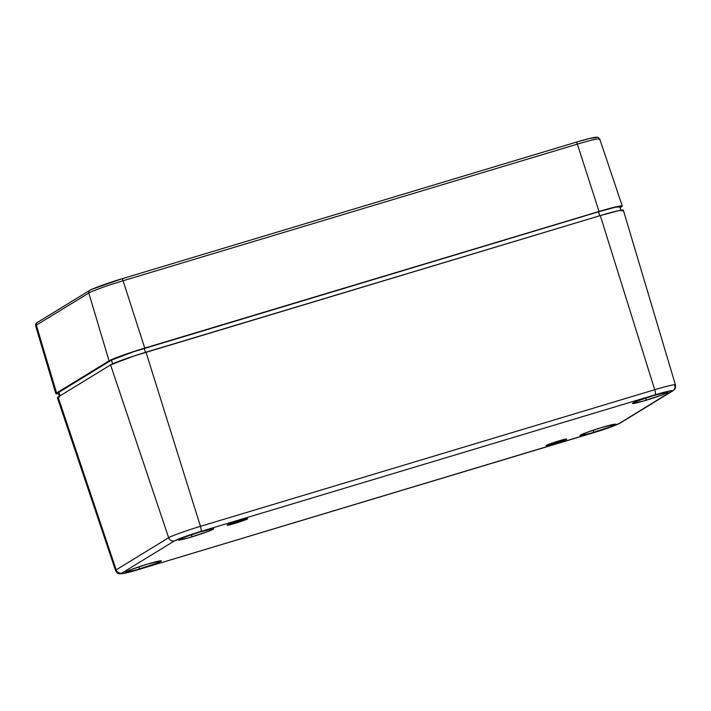 <?xml version="1.0" encoding="UTF-8"?>
<svg xmlns="http://www.w3.org/2000/svg" width="711" height="711" viewBox="0 0 711 711"><rect width="100%" height="100%" fill="white"/><g stroke="black" fill="none" stroke-linecap="round" stroke-linejoin="round"><path stroke-width="1.07" d="M55.849 393.698A31.302 1.911 -17.6 0 0 58.524 393.645L56.276 393.867L55.858 393.601L56.587 392.987L109.059 360.859L133.117 351.732L599.035 211.469L617.69 206.457L621.858 205.87L622.276 206.128L620.099 207.639L621.547 206.75A31.302 1.911 -17.6 0 0 622.276 206.039L599.693 138.921A30.058 1.831 162.4 0 0 577.368 144.137L123.083 280.747A30.058 1.831 162.4 0 0 88.795 293.03L36.332 325.149A30.058 1.831 162.4 0 0 35.621 325.834L55.849 393.698A31.302 1.911 -17.6 0 1 56.587 392.987L36.332 325.149L56.587 392.987L109.059 360.859L88.795 293.03L109.059 360.859A31.302 1.911 -17.6 0 1 144.751 348.079L123.083 280.747L144.751 348.079L599.035 211.469L577.368 144.137L599.035 211.469A31.302 1.911 -17.6 0 1 622.276 206.039M91.95 289.279L121.865 278.819A2.391 0.569 73.3 0 1 121.901 278.801A2.391 0.569 73.3 0 1 123.083 280.747L577.368 144.137A2.391 0.569 -106.7 0 0 576.186 142.191L589.463 138.512L596.698 137.49M89.755 290.372A2.391 2.32 58.5 0 0 88.795 293.03A30.058 1.831 -17.6 0 1 123.083 280.747A2.391 0.569 -106.7 0 0 121.901 278.801L576.186 142.191C585.846 139.294 592.45 137.632 596.014 137.187L597.889 137.259L599.693 138.921A30.058 1.831 -17.6 0 0 577.368 144.137A2.391 0.569 73.3 0 0 576.194 142.191A2.391 0.569 73.3 0 1 576.194 142.191A2.391 0.569 -106.7 0 0 576.159 142.209L121.936 278.792M599.675 138.894A30.058 1.831 -17.6 0 1 598.991 139.605M35.639 325.86A30.058 1.831 -17.6 0 1 36.332 325.149A2.391 2.32 58.5 0 1 37.319 322.474L89.79 290.355C89.39 289.919 106.446 283.307 121.901 278.801A2.391 0.569 -106.7 0 0 121.865 278.819A27.667 1.689 162.4 0 0 90.315 290.124A2.391 2.32 -121.5 0 0 88.795 293.03L36.332 325.149A2.391 2.32 -121.5 0 1 37.843 322.243M554.109 443.762A10.781 0.658 -17.6 0 1 546.11 445.628A10.781 0.658 -17.6 0 1 558.65 440.98L566.507 439.051L563.45 440.642L546.11 445.601L558.65 440.98A10.781 0.658 -17.6 0 1 566.658 439.114A10.781 0.658 -17.6 0 1 554.109 443.762L553.727 442.544L554.109 443.762M235.137 523.34A10.781 0.658 -17.6 0 1 227.129 525.207A10.781 0.658 -17.6 0 1 239.678 520.559L247.535 518.63L242.886 520.799L227.138 525.171L239.678 520.559A10.781 0.658 -17.6 0 1 247.677 518.692A10.781 0.658 -17.6 0 1 235.137 523.34L234.746 522.123L235.137 523.34M139.578 568.933A18.682 1.138 -17.6 0 1 125.705 572.177A18.682 1.138 -17.6 0 1 147.453 564.116L161.068 560.775L155.771 563.521L136.263 569.911L125.714 572.115L131.259 569.529L147.453 564.116A18.682 1.138 -17.6 0 1 161.317 560.881A18.682 1.138 -17.6 0 1 139.578 568.933L138.912 566.827L139.578 568.933M593.863 432.324A18.682 1.138 -17.6 0 1 579.998 435.567A18.682 1.138 -17.6 0 1 601.737 427.507L615.353 424.165L610.056 426.911L590.557 433.301L579.998 435.505L585.544 432.919L601.737 427.507A18.682 1.138 -17.6 0 1 615.61 424.271A18.682 1.138 -17.6 0 1 593.863 432.324L593.196 430.217L593.863 432.324M646.335 400.204A18.682 1.138 -17.6 0 1 632.47 403.439A18.682 1.138 -17.6 0 1 654.209 395.387L667.825 392.045L662.528 394.792L643.028 401.173L632.47 403.386L638.016 400.8L654.209 395.387A18.682 1.138 -17.6 0 1 668.082 392.143A18.682 1.138 -17.6 0 1 646.335 400.204L645.668 398.098L646.335 400.204M192.05 536.814A18.682 1.138 -17.6 0 1 178.177 540.049A18.682 1.138 -17.6 0 1 199.924 531.997L213.54 528.655L208.243 531.401L188.735 537.783L178.185 539.996L183.731 537.409L199.924 531.997A18.682 1.138 -17.6 0 1 213.789 528.753A18.682 1.138 -17.6 0 1 192.05 536.814L191.383 534.708L192.05 536.814M58.684 393.076L58.293 392.836L58.969 392.268L111.44 360.148L133.526 351.758L598.502 211.798L615.619 207.194L619.832 206.901M622.623 210.918L623.351 210.305L622.934 210.047L618.792 210.634L600.288 215.593L134.45 355.838L110.578 364.894L58.106 397.022L57.387 397.636L57.804 397.893M621.138 210.909L619.841 206.812A28.742 1.751 162.4 0 0 598.502 211.798L144.217 348.408L145.471 352.372L144.217 348.408A28.742 1.751 162.4 0 0 111.44 360.148L112.614 363.854L111.44 360.148L58.969 392.268L60.088 395.805L58.969 392.268A28.742 1.751 162.4 0 0 58.293 392.925L59.591 397.022M598.502 211.798L599.755 215.762L598.502 211.798M138.583 569.538A4.79 1.146 -106.7 0 0 138.654 569.502A23.081 1.404 -17.6 0 1 122.052 572.977L174.524 540.858A23.081 1.404 -17.6 0 1 200.849 531.428L184.247 536.858L174.524 540.858L122.052 572.977L121.821 573.626L124.896 573.19L138.654 569.502L601.524 430.199L619.263 423.463L672.268 390.881L668.891 391.121L655.133 394.818L200.849 531.428A4.79 1.146 -106.7 0 0 200.44 526.336A27.871 1.698 162.4 0 0 168.649 537.72L116.177 569.84A27.871 1.698 162.4 0 0 115.538 570.498A27.871 1.698 -17.6 0 1 116.177 569.84A4.79 4.639 58.5 0 0 122.052 572.977A4.79 4.639 -121.5 0 1 116.177 569.84L168.649 537.72A4.79 4.639 58.5 0 0 174.524 540.858A4.79 4.639 -121.5 0 1 168.649 537.72A27.871 1.698 -17.6 0 1 200.44 526.336A4.79 1.146 73.3 0 1 200.849 531.428L655.133 394.818A4.79 1.146 -106.7 0 0 654.724 389.726L200.44 526.336L654.724 389.726A4.79 1.146 73.3 0 1 655.133 394.818A23.081 1.404 -17.6 0 1 671.735 391.343A4.79 4.639 58.5 0 0 672.846 390.828M675.414 384.864A27.871 1.698 162.4 0 0 654.724 389.726A27.871 1.698 -17.6 0 1 675.423 384.891A27.871 1.698 -17.6 0 1 674.766 385.522A4.79 4.639 -121.5 0 1 671.735 391.343L619.263 423.463A4.79 4.639 58.5 0 0 620.321 422.992L672.793 390.863C674.517 389.104 675.779 389.806 675.423 384.891L623.351 210.216A31.062 1.893 162.4 0 0 600.288 215.593L654.724 389.726L600.288 215.593L146.004 352.203L200.44 526.336L146.004 352.203A31.062 1.893 162.4 0 0 110.578 364.894L168.649 537.72L110.578 364.894L58.106 397.022L116.177 569.84L58.106 397.022A31.062 1.893 162.4 0 0 57.387 397.725L115.529 570.48C118.106 574.675 118.488 573.51 121.839 573.777L138.583 569.529L592.876 432.919A4.79 1.146 -106.7 0 0 592.938 432.892A4.79 1.146 73.3 0 1 592.867 432.928A4.79 1.146 -106.7 0 1 592.796 432.937M620.374 422.956A4.79 4.639 -121.5 0 1 619.263 423.463A23.081 1.404 -17.6 0 1 592.938 432.892L138.654 569.502A4.79 1.146 73.3 0 1 138.583 569.529M37.319 322.474C36.03 322.945 35.47 324.056 35.621 325.834M620.321 422.992C614.064 426.049 604.91 429.355 592.876 432.919"/></g></svg>
